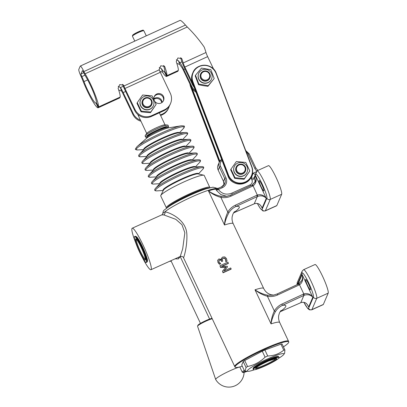 <?xml version="1.0" encoding="UTF-8"?>
<svg xmlns="http://www.w3.org/2000/svg" width="407" height="407" viewBox="0 0 407 407"><rect width="100%" height="100%" fill="white"/><g stroke="black" fill="none" stroke-linecap="round" stroke-linejoin="round"><path stroke-width="0.61" d="M142.318 257.417A22.772 2.991 -114.3 0 0 150.946 269.724A22.772 2.991 -114.3 0 0 145.543 250.549A22.772 2.991 -114.3 0 0 133.277 228.642A22.772 2.991 -114.3 0 0 132.209 228.22A22.772 2.991 -114.3 0 0 135.735 242.831M132.209 228.22L161.757 214.886L163.746 214.891L175.834 219.348L181.975 224.75L184.849 232.753L182.687 248.85L180.22 256.512L150.946 269.724M163.746 214.891A2.528 2.228 98.6 0 0 164.952 211.767L162.81 213.299C162.831 213.894 162.474 214.428 161.752 214.891M162.81 213.299C163.121 211.426 163.599 210.353 164.25 210.073L169.378 206.176C174.206 203.108 180.332 199.827 187.754 196.327C194.861 193.004 201.048 190.481 206.313 188.756L212.922 187.184L216.168 188.034L215.547 187.81L215.613 188.583L216.417 190.364L220.752 194.526L226.48 196.23M205.896 188.889A21.505 2.544 154.8 0 0 189.871 194.729A21.505 2.544 154.8 0 0 170.009 205.779M166.519 208.14L160.74 195.96A24.038 2.844 -25.2 0 1 160.801 195.467A24.038 2.844 -25.2 0 1 189.377 179.558A24.038 2.844 -25.2 0 1 203.821 175.224A24.038 2.844 -25.2 0 1 204.238 175.488L209.936 187.708M167.816 127.36A12.648 1.496 154.8 0 0 168.529 126.353A12.648 1.496 154.8 0 0 156.446 130.382A12.648 1.496 154.8 0 0 145.64 137.123A12.648 1.496 154.8 0 0 146.871 137.215M221.627 159.396A6.324 6.227 23.2 0 0 219.414 167.206L224.73 178.51A6.324 6.227 -156.8 0 1 221.693 186.772L218.483 188.222L216.865 188.416L215.547 187.81L217.765 188.955A2.528 1.435 -16.6 0 1 215.613 188.583A29.726 3.521 -25.2 0 0 190.883 197.334A29.726 3.521 -25.2 0 0 164.952 211.767C170.426 212.841 186.269 219.846 186.849 234.346C187.464 247.253 183.15 259.91 183.481 257.473M216.168 188.039L216.865 188.416L218.498 188.207L219.108 189.153L222.314 187.703A7.591 7.468 23.2 0 0 225.961 177.788L220.645 166.483A5.062 4.981 -156.8 0 1 222.049 160.5M254.182 203.831A1.267 0.275 -113.7 0 0 254.212 203.826A1.267 0.275 -113.7 0 0 254.243 203.805L233.521 212.892M254.68 203.632A1.267 0.259 -108.6 0 0 254.716 203.632A1.267 0.259 -108.6 0 0 254.746 203.612L254.243 203.805L257.361 196.53L257.875 196.322C261.386 195.314 264.189 196.006 266.28 198.397C263.934 195.243 260.984 194.108 257.428 194.984L235.409 205.169C232.173 206.715 229.64 209.025 227.818 212.103C225.783 216.453 224.679 220.752 224.511 225.01C225.137 220.991 226.587 216.921 228.861 212.805C230.601 209.992 232.962 207.875 235.958 206.466L235.409 205.169M261.681 207.132L262.098 208.145C260.607 204.355 258.155 202.844 254.746 203.612M257.875 196.322L253.123 185.836C256.054 183.623 256.873 180.235 255.586 175.666C256.181 177.717 256.084 179.711 255.291 181.654L252.025 185.16M233.628 212.724A42.374 5.016 154.8 0 0 235.958 206.466L257.361 196.53L256.812 195.238M255.189 181.878L252.508 184.9L230.621 195.095L226.719 196.306L221.118 196.347C216.438 195.35 212.22 193.539 208.465 190.914C212.072 193.966 216.219 196.128 220.904 197.41C224.45 197.995 227.859 197.548 231.13 196.077L253.123 185.836L252.503 184.91M221.118 196.347L220.904 197.41L227.818 212.103L228.861 212.805M230.606 195.101L231.13 196.077M226.709 196.306L230.611 195.09L252.014 185.154L252.533 186.141M256.613 171.606L253.134 173.179L251.2 178.419L254.105 177.915L255.652 174.318A13.283 1.745 65.7 0 1 262.189 184.096A13.283 1.745 65.7 0 1 266.88 198.189L262.032 209.493A13.283 1.745 65.7 0 1 257.361 203.464M261.091 186.665A5.693 0.748 65.7 0 1 259.142 180.55A5.693 0.748 65.7 0 1 261.884 184.814A5.693 0.748 65.7 0 1 263.828 190.929A5.693 0.748 65.7 0 1 261.091 186.665M257.326 203.459L260.348 208.521L263.008 210.984L265.206 210.938L276.638 205.779A15.812 2.076 -114.3 0 0 276.816 205.576L281.664 194.266A15.812 2.076 -114.3 0 0 276.48 178.347A15.812 2.076 -114.3 0 0 268.478 165.649L257.046 170.808A15.812 2.076 -114.3 0 1 265.054 183.506A15.812 2.076 -114.3 0 1 270.238 199.43L281.664 194.266M255.652 174.318L257.046 170.808M256.868 171.016L255.291 174.649L253.134 173.179M251.2 178.419L251.913 179.93A3.795 3.734 -156.8 0 1 250.086 184.885L231.771 193.157C226.338 195.207 221.846 193.961 218.284 189.423L217.765 188.955M217.918 189.138A2.528 1.018 -20.2 0 1 215.807 189.153A29.726 3.521 154.8 0 0 208.465 190.914L224.511 225.01A29.726 3.521 -25.2 0 1 233.186 223.641C232.102 221.22 231.781 218.798 232.239 216.392L232.957 214.011L234.437 211.63M218.284 189.423A2.528 0.259 -32 0 1 216.417 190.364M231.771 193.157A2.528 0.331 -114.3 0 0 232.351 194.281M221.383 258.465L222.69 257.041L224.822 256.929L226.48 258.552L227.014 260.948L225.88 261.462L225.585 259.035L224.572 258.033L223.122 258.155L222.186 259.157L222.675 260.938L221.79 261.34L221.622 260.984C221.133 259.971 220.431 259.635 219.515 259.971L218.844 260.78L219.052 261.859L220.594 263.761A29.726 3.521 154.8 0 0 219.449 264.296L217.974 262.459L217.765 260.165L218.895 258.938L221.454 259.564L221.52 258.124L221.367 259.773M227.014 260.948L226.903 261.202A29.726 3.521 154.8 0 0 225.778 261.691L225.483 259.279L224.471 258.267L223.026 258.374L222.095 259.366M222.675 260.938L222.588 261.141A29.726 3.521 154.8 0 0 221.698 261.543L221.53 261.192C220.996 260.165 220.289 259.834 219.424 260.19L218.747 261.014M228.454 263.181L221.566 266.295L227.228 266.254L227.533 266.895L223.814 271.072L230.703 267.959L231.166 268.946L223.168 272.558L222.487 271.113L226.007 267.119L220.65 267.206L219.958 265.735L227.961 262.123L228.342 263.446A29.726 3.521 154.8 0 0 221.968 266.29M227.533 266.895L223.987 270.991M231.166 268.946L231.054 269.21A29.726 3.521 154.8 0 0 223.056 272.812L222.487 271.113M225.824 267.323L220.538 267.465L219.958 265.735M281.939 304.044C278.698 305.591 276.17 307.906 274.343 310.979C272.308 315.328 271.21 319.627 271.037 323.886C271.662 319.866 273.117 315.796 275.391 311.681C277.126 308.867 279.492 306.756 282.483 305.342L304.4 295.197C307.911 294.19 310.714 294.882 312.81 297.273C310.465 294.124 307.514 292.984 303.958 293.859L281.939 304.044L282.483 305.342A42.374 5.016 154.8 0 1 280.153 311.599M301.78 280.611L299.033 283.781L277.147 293.971L273.234 295.187L267.648 295.228C262.963 294.225 258.745 292.414 254.996 289.789C258.603 292.842 262.749 295.009 267.43 296.286C270.976 296.871 274.384 296.428 277.66 294.953L299.654 284.717C302.579 282.504 303.398 279.11 302.111 274.542C302.711 276.592 302.615 278.586 301.816 280.535L298.555 284.04M308.211 306.008L308.628 307.02C307.132 303.235 304.68 301.724 301.272 302.487L280.052 311.772M304.4 295.197L299.033 283.781M267.648 295.228L267.43 296.286L274.343 310.979L275.391 311.681M300.707 302.706A1.267 0.275 -113.7 0 0 300.742 302.706A1.267 0.275 -113.7 0 0 300.768 302.681L303.887 295.411L303.342 294.113M277.136 293.976L277.66 294.953M273.234 295.187L277.136 293.966L298.545 284.035L299.064 285.022M307.616 285.541A5.693 0.748 65.7 0 1 305.672 279.426A5.693 0.748 65.7 0 1 308.409 283.689A5.693 0.748 65.7 0 1 310.358 289.804A5.693 0.748 65.7 0 1 307.616 285.541M303.856 302.335L307.834 308.603L309.534 309.864L311.737 309.819L323.168 304.655A15.812 2.076 -114.3 0 0 323.346 304.451L328.195 293.147A15.812 2.076 -114.3 0 0 323.01 277.223A15.812 2.076 -114.3 0 0 315.003 264.53L303.576 269.688L302.142 271.169L297.288 282.473L297.054 284.722M223.168 272.558L223.056 272.812M220.65 267.206L220.538 267.465M220.691 263.538L219.556 264.051L218.086 262.194L217.643 260.561M242.277 366.173A2.447 0.29 -25.2 0 1 241.412 366.483A29.645 3.51 -25.2 0 1 235.139 367.211A29.645 3.51 -25.2 0 1 260.414 351.322A29.645 3.51 -25.2 0 1 288.767 341.977A29.645 3.51 -25.2 0 1 283.44 346.856M247.944 371.332L244.546 371.001L241.727 365.013L243.223 361.523A24.033 2.844 -25.2 0 1 244.719 360.521L262.261 351.19A24.033 2.844 -25.2 0 1 264.896 350.005L280.947 344.164A24.033 2.844 -25.2 0 1 282.087 343.981L284.905 349.969L284.646 353.256L283.781 354.466A20.238 2.396 154.8 0 0 264.631 360.281A20.238 2.396 154.8 0 0 247.944 371.332A20.238 2.396 154.8 0 0 254.182 369.821M168.529 126.353L167.994 125.219A12.648 1.496 154.8 0 0 167.618 125.051A12.648 1.496 154.8 0 0 155.912 129.248A12.648 1.496 154.8 0 0 145.218 135.592A12.648 1.496 154.8 0 0 145.106 135.989L145.64 137.123M167.618 125.051L164.784 124.852A10.119 1.201 154.8 0 0 155.423 128.205A10.119 1.201 154.8 0 0 146.866 133.282L145.218 135.592M264.896 350.005L267.714 355.993C273.891 355.81 279.243 353.861 283.76 350.152L280.947 344.164M244.719 360.521L247.532 366.509C254.212 365.16 260.063 362.052 265.079 357.178L262.261 351.19M245.06 371.128L246.042 367.511A24.033 2.844 -25.2 0 1 247.532 366.509M246.042 367.511L243.223 361.523M265.079 357.178A24.033 2.844 -25.2 0 1 267.714 355.993M283.76 350.152A24.033 2.844 -25.2 0 1 284.905 349.969M278.637 358.313A20.238 2.396 154.8 0 0 283.781 354.466M277.971 356.786A13.599 1.608 154.8 0 0 264.967 360.994A13.599 1.608 154.8 0 0 253.429 368.335M254.441 369.79A14.23 1.684 -25.2 0 1 253.307 369.648A14.23 1.684 -25.2 0 1 265.466 362.062A14.23 1.684 -25.2 0 1 279.06 357.529A14.23 1.684 -25.2 0 1 269.261 363.975A14.23 1.684 -25.2 0 1 254.441 369.79M179.38 256.888L179.105 257.295L178.668 257.214M175.102 258.827A13.787 13.568 -156.8 0 1 175.081 258.832L178.408 258.918L179.105 257.295M178.408 258.918L180.164 256.537M171.215 261.218A12.648 12.449 -156.8 0 1 169.653 261.284M196.011 92.226A12.648 12.449 -156.8 0 1 192.084 88.288A12.648 12.449 23.2 0 1 191.356 86.976L183.425 70.355A5.062 0.666 -114.6 0 0 181.476 66.957A22.136 2.92 65.4 0 1 179.655 64.418L176.852 63.441M96.566 102.946L96.103 103.159L98.214 107.753A22.136 2.92 65.4 0 1 98.194 107.763A22.136 2.92 65.4 0 1 82.509 79.797A5.062 0.666 -114.6 0 0 81.441 77.305A7.591 1.002 65.4 0 1 78.805 69.444L80.215 66.153A7.591 1.002 65.4 0 1 80.301 66.056L180.072 20.37C180.891 20.35 182.682 21.907 185.45 25.051L187.271 26.989C193.391 32.952 199.033 39.642 204.192 47.059A22.136 2.92 -114.6 0 1 205.998 52.503A5.062 0.666 65.4 0 0 207.641 56.629L213.614 69.149M170.543 103.51A12.648 12.449 -156.8 0 1 164.326 109.865L163.975 110.689A12.648 12.449 23.2 0 0 170.192 104.334L170.543 103.51A12.648 12.449 -156.8 0 0 170.319 93.305L160.297 72.304A3.795 0.499 65.4 0 1 159.264 69.816A22.136 2.92 -114.6 0 0 159.152 69.5L160.755 65.802L164.581 66.366L164.85 66.89A22.136 2.92 65.4 0 1 166.962 75.636L178.363 70.416A22.136 2.92 65.4 0 0 176.251 61.671L177.854 57.972L181.68 58.537L181.954 59.061A22.136 2.92 65.4 0 1 183.196 62.943A5.062 0.666 -114.6 0 0 184.839 67.069L192.704 83.557M194.047 87.083A12.648 12.449 23.2 0 1 192.414 84.508L184.483 67.888A10.119 1.333 65.4 0 1 181.207 59.636A17.079 2.254 -114.6 0 0 180.606 57.708M176.338 59.748L178.475 60.775A17.079 2.254 -114.6 0 0 179.879 62.734A10.119 1.333 65.4 0 1 183.781 69.536L191.707 86.157A12.648 12.449 23.2 0 0 195.457 90.771M164.972 71.622L164.504 71.835L166.616 76.435A22.136 2.92 65.4 0 1 166.595 76.445A22.136 2.92 65.4 0 1 162.556 72.248L159.829 71.266M159.234 67.577L161.376 68.605A17.079 2.254 -114.6 0 0 164.489 71.846A17.079 2.254 -114.6 0 0 164.504 71.835M118.193 86.37L120.33 87.398A17.079 2.254 -114.6 0 0 120.447 87.571A8.852 1.17 65.4 0 1 123.194 92.598L133.211 113.599L132.86 114.423L122.838 93.417A3.795 0.499 -114.6 0 0 121.662 91.265A22.136 2.92 65.4 0 1 121.515 91.041L118.707 90.064M159.264 69.816L123.921 85.999A22.136 2.92 65.4 0 0 123.809 85.684L123.54 85.16L119.709 84.595L118.111 88.294A22.136 2.92 65.4 0 1 120.218 97.039L98.555 106.955L96.367 102.539A17.079 2.254 -114.6 0 0 85.979 76.943A10.119 1.333 65.4 0 1 83.613 72.487A2.528 0.336 -114.6 0 0 82.407 70.655A2.528 0.336 -114.6 0 0 82.382 70.686L80.968 73.977A2.528 0.336 -114.6 0 0 81.848 76.597A10.119 1.333 65.4 0 1 83.99 81.593A17.079 2.254 -114.6 0 0 96.088 103.164A17.079 2.254 -114.6 0 0 96.103 103.159M177.773 70.681L178.017 71.215A22.136 2.92 65.4 0 1 177.996 71.225A22.136 2.92 65.4 0 1 177.976 71.23L166.595 76.445M178.017 71.215L166.616 76.435M166.962 75.636L164.769 71.22A17.079 2.254 -114.6 0 0 163.507 65.537M164.326 109.865L151.786 115.608A12.648 12.449 -156.8 0 1 134.976 109.488L134.625 110.312L124.603 89.306A8.852 1.17 65.4 0 1 122.482 84.335M123.921 85.999A3.795 0.499 -114.6 0 0 124.954 88.487L134.976 109.488M153.938 99.293A5.062 4.981 -156.8 0 1 163.477 96.439A5.062 4.981 -156.8 0 1 155.047 101.684M137.261 102.645L136.986 103.286L141.046 111.798L145.716 112.347L150.488 112.658L156.146 104.37L150.763 112.017L141.326 111.157L137.261 102.645L142.643 94.999L152.086 95.859L156.146 104.37M150.488 112.658L150.763 112.017M153.429 105.566L153.337 105.779A6.99 6.878 -156.8 0 1 144.2 109.346A6.99 6.878 -156.8 0 1 140.486 100.27L140.583 100.056A6.99 6.878 23.2 0 0 144.292 109.132A6.99 6.878 23.2 0 0 153.953 103.444A6.99 6.878 23.2 0 0 140.583 100.056M142.475 100.529L142.353 100.814A5.062 4.981 23.2 0 0 149.613 107.112A5.062 4.981 23.2 0 0 151.653 104.803L151.775 104.518A5.062 4.981 23.2 0 0 149.089 97.945A5.062 4.981 23.2 0 0 143.824 106.258A5.062 4.981 23.2 0 0 151.775 104.518M141.046 111.798L141.326 111.157M134.625 110.312A12.648 12.449 23.2 0 0 151.373 116.458A12.648 12.449 23.2 0 0 151.435 116.427L151.786 115.608M163.975 110.689L151.435 116.427M163.375 100.926A5.062 4.981 23.2 0 0 154.111 96.952M162.566 113.975L162.21 114.799A12.648 12.449 23.2 0 0 168.427 108.445L168.778 107.626A12.648 12.449 -156.8 0 1 162.566 113.975L160.378 114.978M169.363 105.927A12.648 12.449 -156.8 0 1 168.778 107.626M162.21 114.799L160.638 115.517M140.425 120.106A12.648 12.449 -156.8 0 1 133.211 113.599M153.882 98.799A5.062 4.981 -156.8 0 1 162.19 102.366M132.86 114.423A12.648 12.449 23.2 0 0 140.944 121.205M161.777 102.671A5.062 4.981 23.2 0 0 153.948 99.308M119.633 97.304L119.877 97.838A22.136 2.92 65.4 0 1 119.856 97.848A22.136 2.92 65.4 0 1 119.836 97.853M119.877 97.838L98.214 107.753M80.301 66.056A7.591 1.002 65.4 0 1 83.908 71.546A5.062 0.666 -114.6 0 0 85.094 73.774A22.136 2.92 65.4 0 1 98.555 106.955M147.105 261.386A13.599 1.786 -114.3 0 0 143.829 249.644A13.599 1.786 -114.3 0 0 135.923 236.62M142.791 250.193A14.23 1.867 65.7 0 1 146.291 262.459A14.23 1.867 65.7 0 1 138.731 250.259A14.23 1.867 65.7 0 1 134.58 236.518A14.23 1.867 65.7 0 1 142.791 250.193M230.952 169.164L230.672 169.805L234.686 178.337L239.357 178.912L244.124 179.248L249.822 170.986L244.398 178.607L234.966 177.696L230.952 169.164L236.37 161.543L245.808 162.459L249.822 170.986M244.124 179.248L244.398 178.607M234.686 178.337L234.966 177.696M247.11 172.13L247.018 172.344A6.99 6.878 -156.8 0 1 237.881 175.91A6.99 6.878 -156.8 0 1 234.173 166.834L234.264 166.621A6.99 6.878 23.2 0 0 237.973 175.697A6.99 6.878 23.2 0 0 244.678 163.767A6.99 6.878 23.2 0 0 234.264 166.621M236.157 167.094L236.035 167.384A5.062 4.981 23.2 0 0 244.826 172.283A5.062 4.981 23.2 0 0 245.335 171.372L245.462 171.082A5.062 4.981 23.2 0 0 241.773 164.199A5.062 4.981 23.2 0 0 238.848 173.667A5.062 4.981 23.2 0 0 245.462 171.082M245.268 168.971A4.426 4.36 -156.8 0 1 238.7 172.777A4.426 4.36 -156.8 0 1 238.588 165.211A4.426 4.36 -156.8 0 1 245.268 168.971M210.841 69.699L214.194 78.5L208.201 85.684L198.855 84.071L195.497 75.275L201.49 68.086L210.841 69.699M195.497 75.275L195.223 75.916L198.58 84.712L203.2 85.638L207.926 86.325L214.194 78.5M207.926 86.325L208.201 85.684M198.58 84.712L198.855 84.071M211.569 78.943L211.477 79.156A6.99 6.878 -156.8 0 1 202.345 82.723A6.99 6.878 -156.8 0 1 198.631 73.647L198.723 73.433A6.99 6.878 23.2 0 0 202.437 82.509A6.99 6.878 23.2 0 0 210.17 71.459A6.99 6.878 23.2 0 0 198.723 73.433M200.62 73.906L200.498 74.191A5.062 4.981 23.2 0 0 203.185 80.764A5.062 4.981 23.2 0 0 209.798 78.18L209.92 77.895A5.062 4.981 23.2 0 0 208.053 71.764A5.062 4.981 23.2 0 0 200.62 73.906A5.062 4.981 23.2 0 0 203.307 80.474A5.062 4.981 23.2 0 0 209.92 77.895M207.753 72.181A4.426 4.36 -156.8 0 1 207.285 79.726A4.426 4.36 -156.8 0 1 200.905 75.478A4.426 4.36 -156.8 0 1 207.753 72.181M149.455 106.181A4.426 4.36 -156.8 0 1 142.755 102.457A4.426 4.36 -156.8 0 1 149.303 98.616A4.426 4.36 -156.8 0 1 149.455 106.181M212.042 318.345A8.221 0.972 154.8 0 0 201.862 322.583A8.221 0.972 154.8 0 0 197.939 325.259L197.568 326.114A8.923 1.058 -25.2 0 1 201.826 323.204A8.923 1.058 -25.2 0 1 212.23 318.747M215.695 379.502A15.181 1.796 -25.2 0 1 215.674 379.466L197.553 326.261A8.923 1.058 -25.2 0 1 197.568 326.114M244.098 372.42A15.232 15.232 0 0 1 215.685 379.487A15.181 1.796 -25.2 0 1 222.944 374.267A15.181 1.796 -25.2 0 1 239.759 366.936M246.449 371.225L245.273 371.652L245.487 371.159M167.353 207.534A23.403 2.773 -25.2 0 1 195.08 192.221A23.403 2.773 -25.2 0 1 208.939 187.968M166.356 207.891A24.038 2.844 -25.2 0 1 194.994 191.488A24.038 2.844 -25.2 0 1 209.854 187.423M160.801 195.467L163.39 190.232A19.409 2.3 -25.2 0 1 186.472 177.386A19.409 2.3 -25.2 0 1 198.133 173.886L203.821 175.224M163.319 190.379A19.49 2.31 -25.2 0 1 186.269 176.882A19.49 2.31 -25.2 0 1 198.295 173.921M163.268 190.481L156.858 190.878A26.496 3.139 -25.2 0 1 162.266 184.788A26.496 3.139 -25.2 0 1 187.042 172.461A26.496 3.139 -25.2 0 1 202.798 169.261L198.402 173.947M201.541 166.59L194.332 167.038A19.49 2.31 -25.2 0 0 183.308 170.589A19.49 2.31 -25.2 0 0 160.541 182.941L155.601 188.207A26.496 3.139 -25.2 0 1 186.548 171.413A26.496 3.139 -25.2 0 1 201.541 166.59C203.953 166.544 204.37 167.435 202.798 169.261M160.002 183.516A19.49 2.31 -25.2 0 1 183.058 170.065A19.49 2.31 -25.2 0 1 195.121 166.992M159.854 183.674L153.648 184.061A26.496 3.139 -25.2 0 1 159.056 177.966A26.496 3.139 -25.2 0 1 183.832 165.644A26.496 3.139 -25.2 0 1 199.588 162.444L195.335 166.977M198.331 159.768L191.122 160.221A19.49 2.31 -25.2 0 0 180.098 163.767A19.49 2.31 -25.2 0 0 157.331 176.119L152.391 181.385A26.496 3.139 -25.2 0 1 183.338 164.596A26.496 3.139 -25.2 0 1 198.331 159.768C200.743 159.727 201.165 160.617 199.588 162.444M156.792 176.694A19.49 2.31 -25.2 0 1 179.848 163.243A19.49 2.31 -25.2 0 1 191.911 160.17M156.644 176.852L150.442 177.243A26.496 3.139 -25.2 0 1 155.85 171.149A26.496 3.139 -25.2 0 1 180.622 158.822A26.496 3.139 -25.2 0 1 196.383 155.622L192.129 160.16M195.121 152.951L187.917 153.398A19.49 2.31 -25.2 0 0 176.887 156.949A19.49 2.31 -25.2 0 0 154.126 169.302L149.181 174.567A26.496 3.139 -25.2 0 1 180.128 157.774A26.496 3.139 -25.2 0 1 195.121 152.951C197.537 152.905 197.955 153.795 196.383 155.622M153.581 169.877A19.49 2.31 -25.2 0 1 176.643 156.425A19.49 2.31 -25.2 0 1 188.7 153.353M153.434 170.034L147.232 170.421A26.496 3.139 -25.2 0 1 152.64 164.331A26.496 3.139 -25.2 0 1 177.416 152.004A26.496 3.139 -25.2 0 1 193.172 148.804L188.919 153.337M191.916 146.133L184.707 146.581A19.49 2.31 -25.2 0 0 173.677 150.132A19.49 2.31 -25.2 0 0 150.916 162.485L145.976 167.75A26.496 3.139 -25.2 0 1 176.923 150.956A26.496 3.139 -25.2 0 1 191.916 146.133C194.327 146.088 194.744 146.978 193.172 148.804M150.376 163.059A19.49 2.31 -25.2 0 1 173.433 149.603A19.49 2.31 -25.2 0 1 185.495 146.53M150.229 163.217L144.022 163.604A26.496 3.139 -25.2 0 1 149.43 157.509A26.496 3.139 -25.2 0 1 174.206 145.187A26.496 3.139 -25.2 0 1 189.962 141.987L185.709 146.52M188.706 139.311L181.497 139.764A19.49 2.31 -25.2 0 0 170.472 143.31A19.49 2.31 -25.2 0 0 147.705 155.662L142.765 160.928A26.496 3.139 -25.2 0 1 173.713 144.134A26.496 3.139 -25.2 0 1 188.706 139.311C191.117 139.265 191.539 140.161 189.962 141.987M147.166 156.237A19.49 2.31 -25.2 0 1 170.223 142.786A19.49 2.31 -25.2 0 1 182.285 139.713M147.019 156.395L140.817 156.781A26.496 3.139 -25.2 0 1 146.22 150.692A26.496 3.139 -25.2 0 1 170.996 138.365A26.496 3.139 -25.2 0 1 186.752 135.165L182.499 139.698M185.495 132.494L178.286 132.941A19.49 2.31 -25.2 0 0 167.262 136.493A19.49 2.31 -25.2 0 0 144.495 148.845L139.555 154.111A26.496 3.139 -25.2 0 1 170.502 137.317A26.496 3.139 -25.2 0 1 185.495 132.494C187.907 132.448 188.329 133.338 186.752 135.165M143.956 149.42A19.49 2.31 -25.2 0 1 167.012 135.969A19.49 2.31 -25.2 0 1 179.075 132.896M143.808 149.578L137.607 149.964A26.496 3.139 -25.2 0 1 143.015 143.875A26.496 3.139 -25.2 0 1 167.791 131.547A26.496 3.139 -25.2 0 1 183.547 128.347L179.294 132.88M181.303 125.788L168.676 127.829A13.146 1.557 -25.2 0 0 161.701 130.164A13.146 1.557 -25.2 0 0 146.683 138.177L137.062 146.606A26.44 3.129 -25.2 0 1 167.272 130.494A26.44 3.129 -25.2 0 1 181.303 125.788C185.841 125.997 184.493 126.048 183.547 128.347M146.489 138.36L146.83 137.449A11.742 1.389 -25.2 0 1 160.836 129.543A11.742 1.389 -25.2 0 1 168.02 127.477L168.941 127.798M223.514 181.425L224.023 184.941A6.324 6.227 23.2 0 0 223.499 181.39L218.177 170.085A6.324 6.227 -156.8 0 1 218.081 165.013C217.384 166.717 217.419 168.417 218.177 170.106L219.414 167.206L220.645 166.483M218.193 170.121L223.494 181.41L224.73 178.51L225.961 177.788M255.8 167.964L249.13 153.77L248.077 154.1L254.762 168.31A7.591 7.468 23.2 0 0 256.873 170.996M221.693 186.772L222.314 187.703M246.296 152.04A5.062 4.981 -156.8 0 1 248.077 154.1M255.815 167.999L254.762 168.31M261.253 206.349L262.098 208.145L266.28 198.397L255.586 175.666L254.375 178.485L254.105 177.915L255.326 174.613M254.787 182.626A6.324 6.227 23.2 0 0 254.375 178.485A2.528 0.3 154.8 0 1 251.913 179.93M265.206 210.938A15.812 2.076 -114.3 0 0 265.389 210.734L270.238 199.43A2.528 2.488 23.2 0 1 266.88 198.189M276.816 205.576L265.389 210.734A2.528 2.488 -156.8 0 1 262.032 209.493M218.289 189.418L219.108 189.153M250.086 184.885A2.528 0.331 -114.3 0 0 250.57 185.826M288.767 341.977L288.538 341.269A29.726 3.521 154.8 0 0 260.139 350.742A29.726 3.521 154.8 0 0 234.742 366.585L183.516 257.723C182.992 256.578 181.893 256.176 180.22 256.512M273.718 295.116L270.899 294.724L268.605 293.747C266.478 292.562 264.835 290.786 263.67 288.426A29.726 3.521 154.8 0 0 254.996 289.789L271.037 323.886A29.726 3.521 -25.2 0 1 279.711 322.517L288.538 341.269M308.628 307.02L312.81 297.273L302.111 274.542L297.939 284.315M297.293 284.615A13.283 1.745 65.7 0 1 297.329 284.503L302.177 273.199A13.283 1.745 65.7 0 1 308.72 282.972A13.283 1.745 65.7 0 1 313.41 297.064L308.562 308.369A13.283 1.745 65.7 0 1 303.887 302.345M311.737 309.819A15.812 2.076 -114.3 0 0 311.915 309.61L316.763 298.306A2.528 2.488 -156.8 0 1 313.41 297.064M328.195 293.147L316.763 298.306A15.812 2.076 -114.3 0 0 311.579 282.382A15.812 2.076 -114.3 0 0 303.576 269.688M302.177 273.199A2.528 2.488 -156.8 0 1 302.142 271.169M323.346 304.451L311.915 309.61A2.528 2.488 -156.8 0 1 308.562 308.369M297.329 284.503A2.528 2.488 -156.8 0 1 297.288 282.473M218.086 262.194L217.974 262.459M278.795 356.959C278.831 356.537 278.251 356.374 277.055 356.471C274.715 356.883 271.037 358.226 266.025 360.5C259.223 363.553 253.469 367.241 253.393 367.806L253.042 369.078A14.23 1.684 -25.2 0 1 265.201 361.497A14.23 1.684 -25.2 0 1 278.795 356.959L279.06 357.529M256.527 368.686A11.701 1.384 154.8 0 0 274.806 360.49A11.701 1.384 154.8 0 0 267.221 361.589A11.701 1.384 154.8 0 0 256.527 368.686M275.91 358.521A11.07 1.313 -25.2 0 1 267.618 363.66A11.07 1.313 -25.2 0 1 256.781 367.842A11.07 1.313 -25.2 0 1 256.079 367.852M227.925 175.91L192.384 82.718L227.925 175.905C231.242 186.279 247.639 186.767 251.348 176.602A12.648 12.449 -156.8 0 1 227.925 175.905L228.241 175.163A12.648 12.449 23.2 0 0 251.668 175.865A12.648 12.449 23.2 0 0 251.841 166.59L251.623 166.636A12.398 12.2 -156.8 0 1 244.439 182.326A12.398 12.2 -156.8 0 1 228.495 175.035L192.959 81.848A12.398 12.2 -156.8 0 1 200.142 66.158A12.398 12.2 -156.8 0 1 216.086 73.443L251.623 166.636M192.384 82.718C191.239 79.589 191.3 76.496 192.562 73.443A12.648 12.449 -156.8 0 0 192.384 82.713L192.704 81.975L228.241 175.163L228.495 175.035M216.086 73.443L251.841 166.585L216.305 73.397A12.648 12.449 23.2 0 0 192.877 72.7A12.648 12.449 23.2 0 0 192.704 81.975L192.959 81.848M219.861 161.131L192.084 88.288M190.624 86.833L219.327 162.103L190.624 86.823L190.934 86.096M190.975 86.172L219.673 161.426M190.624 86.823A12.648 12.449 -156.8 0 1 189.896 83.918L190.624 86.823M207.641 56.629L184.839 67.069M181.954 59.061L181.273 58.094M192.414 84.508L192.76 83.705M205.998 52.503L183.196 62.943M191.707 86.157L191.356 86.976M185.002 68.976L183.781 69.536M178.475 60.775L179.655 64.418M87.658 79.909L83.99 81.593M181.914 61.803L179.879 62.734M123.255 86.289L120.447 87.571M84.971 75.168L81.848 76.597M83.725 72.716L80.968 73.977M161.376 68.605L162.556 72.248M120.33 87.398L121.515 91.041M164.85 66.89L164.169 65.929M160.297 72.304L124.954 88.487M123.809 85.684L123.128 84.722M125.636 91.478L123.194 92.598M187.271 26.989L85.094 73.774M185.45 25.051L83.908 71.546M134.783 41.107L132.443 36.208A6.324 0.743 -25.5 0 1 137.836 32.814A6.324 0.743 -25.5 0 1 143.864 30.764L146.286 35.841M142.445 30.927A5.566 0.656 154.5 0 0 137.546 32.214A5.566 0.656 154.5 0 0 133.465 35.211M143.361 249.934A14.23 1.867 65.7 0 1 146.861 262.2L147.415 261.457L147.456 260.628C147.634 259.691 146.428 256.034 143.839 249.654C142.058 245.584 140.329 242.185 138.639 239.453L136.727 236.854L135.155 236.258A14.23 1.867 65.7 0 1 143.361 249.934M142.374 250.066A11.701 1.536 -114.3 0 0 135.465 239.962A11.701 1.536 -114.3 0 0 143.473 258.44A11.701 1.536 -114.3 0 0 142.374 250.066M145.391 259.325A11.07 1.455 65.7 0 1 139.682 249.832A11.07 1.455 65.7 0 1 136.335 239.27M244.281 370.436A6.324 0.748 154.8 0 0 242.216 372.074L242.786 372.542L243.752 372.502L247.186 371.276A5.566 0.661 -25.2 0 1 243.386 372.507A5.566 0.661 -25.2 0 1 244.866 371.098M155.601 188.207C154.029 190.038 154.446 190.929 156.858 190.878M152.391 181.385C150.819 183.216 151.241 184.112 153.648 184.061M149.181 174.567C147.609 176.399 148.031 177.289 150.442 177.243M145.976 167.75C144.404 169.582 144.821 170.472 147.232 170.421M142.765 160.928C141.193 162.759 141.611 163.65 144.022 163.604M139.555 154.111C137.983 155.942 138.405 156.832 140.817 156.781M137.062 146.606C134.335 150.234 135.226 149.232 137.607 149.964M146.83 137.449L147.538 136.014L149.827 134.254C152.676 132.489 156.085 130.769 160.063 129.095L165.898 127.167L168.02 127.477M221.622 159.391L219.317 162.134L218.081 165.013M218.498 188.202L221.703 186.757L224.832 183.582M245.736 150.575L249.13 153.77L255.815 167.974L257.87 170.436M233.516 212.907L254.716 203.632C257.199 203.103 259.101 203.648 260.429 205.26L261.721 207.219M226.485 196.235L227.192 196.24M263.67 288.426L233.186 223.641M280.962 310.51L279.487 312.886L278.764 315.267C278.312 317.679 278.627 320.095 279.711 322.517M308.252 306.095L306.959 304.141C305.647 302.508 303.739 301.963 301.246 302.508L280.041 311.782M235.139 367.211L234.742 366.585M165.038 124.868L159.356 112.8M146.724 133.486L137.754 114.423M253.042 369.078L253.307 369.648M255.901 367.735L255.927 368.045L256.237 367.699C257.697 366.305 261.879 364.041 268.788 360.907L276.16 358.526L275.931 358.308M251.348 176.602L251.668 175.865C252.93 172.807 252.986 169.714 251.841 166.585M216.305 73.397C212.983 63.024 196.586 62.536 192.877 72.7L192.562 73.443M119.856 97.848L98.194 107.763M132.443 36.208L132.616 35.2L136.075 32.942C146.189 28.459 142.257 30.637 143.864 30.764M135.155 236.258L134.58 236.518M146.861 262.2L146.291 262.459M145.564 259.32L145.37 259.503L145.365 258.949C145.121 257.148 144.119 254.182 142.364 250.061C140.064 244.892 138.146 241.382 136.604 239.535L136.452 239.143M170.965 260.689L200.463 323.367M180.189 256.527L209.615 319.057M239.789 366.926L242.216 372.074"/></g></svg>
